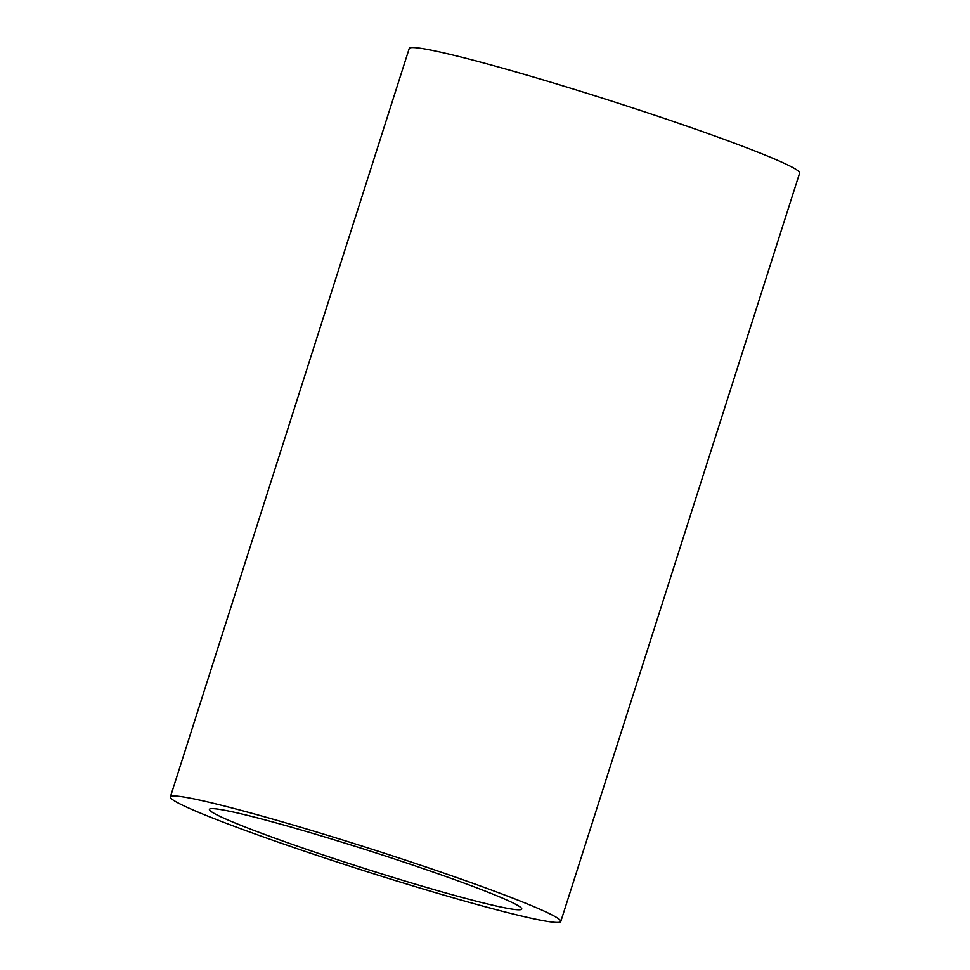 <?xml version="1.0" encoding="UTF-8"?>
<svg xmlns="http://www.w3.org/2000/svg" width="970" height="970" viewBox="0 0 970 970"><rect width="100%" height="100%" fill="white"/><g stroke="black" fill="none" stroke-linecap="round" stroke-linejoin="round"><path stroke-width="1.45" d="M358.815 847.465A163.918 9.154 17.7 0 1 521.739 909.035A163.918 9.154 17.7 0 1 362.792 867.92A163.918 9.154 17.7 0 1 209.411 809.368A163.918 9.154 17.7 0 1 358.815 847.465M170.381 796.904L409.219 48.5A204.9 11.434 17.7 0 1 595.98 96.115A204.9 11.434 17.7 0 1 799.62 173.096L560.781 921.5A204.9 11.434 17.7 0 1 374.02 873.885A204.9 11.434 17.7 0 1 170.381 796.904A204.9 11.434 17.7 0 1 369.049 848.301A204.9 11.434 17.7 0 1 560.781 921.5"/></g></svg>

